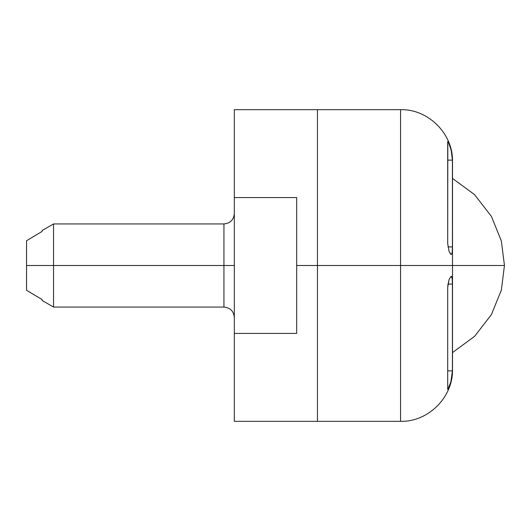 <?xml version="1.0" encoding="UTF-8"?>
<svg xmlns="http://www.w3.org/2000/svg" width="531" height="531" viewBox="0 0 531 531"><rect width="100%" height="100%" fill="white"/><g stroke="black" fill="none" stroke-linecap="round" stroke-linejoin="round"><path stroke-width="0.8" d="M452.505 178.423L474.608 194.678L491.421 216.416L501.364 240.988L504.45 265.5L452.505 265.5L504.45 265.5L501.364 290.012L491.421 314.584L474.608 336.322L452.505 352.577L474.608 336.322L491.421 314.584L501.364 290.012L504.45 265.5L501.364 240.988L491.421 216.416L474.608 194.678L452.505 178.423M448.808 387.736L447.699 389.296L447.699 287.331L449.14 279.399L451.058 276.405L452.173 278.211L452.412 284.085L452.412 370.884L450.859 381.842L447.819 389.429M451.197 380.442L451.921 376.559M451.927 154.494L452.412 160.116L452.412 246.915L447.932 246.915L452.412 246.915L452.173 252.789L451.051 254.595L449.133 251.594L447.699 243.669L447.819 141.571M451.231 254.648L449.133 251.594M451.051 254.595L452.173 252.789L452.412 246.915L452.412 160.116L451.277 150.91M400.56 265.5L400.56 421.335L400.56 265.5L317.445 265.5L317.445 421.335L317.445 109.665L317.445 265.5L400.56 265.5L400.56 421.335L400.56 265.5L452.505 265.5L452.505 369.39L452.505 265.5L400.56 265.5L400.56 109.665L400.56 265.5M450.859 381.842L452.412 370.884L452.412 284.085L447.945 284.085L452.412 284.085C452.412 278.51 451.961 275.947 451.058 276.405L451.231 276.352M451.084 380.933L452.412 370.884L452.173 374.534M234.33 109.665L400.56 109.665C428.291 108.928 453.242 133.878 452.505 161.61L452.505 369.39C453.242 397.122 428.291 422.072 400.56 421.335L317.445 421.335L317.445 109.665L317.445 421.335L317.445 265.5L296.67 265.5L296.67 333.428L234.33 333.428L234.33 421.335L234.33 109.665L234.33 197.572L296.67 197.572L296.67 265.5L317.445 265.5L317.445 421.335L234.33 421.335M448.801 143.251L450.859 149.151C451.894 153.718 452.412 157.368 452.412 160.116L452.173 156.466M449.677 145.361L448.927 143.529M450.454 147.903L449.053 143.801M452.412 160.116L447.699 160.116L452.412 160.116M447.699 243.669L447.699 141.704L448.808 143.264L450.859 149.151M447.699 389.296L447.699 287.331M447.699 370.884L452.412 370.884L447.699 370.884M447.759 285.705L449.14 279.399M223.943 307.057L223.943 265.5L53.545 265.5L53.545 307.057L53.545 265.5L26.55 265.5L26.55 290.278L42.135 299.59L42.135 300.473L53.545 307.057L223.943 307.057C230.242 307.681 233.706 311.146 234.33 317.445M234.33 265.5L223.943 265.5L223.943 223.943L223.943 307.057L223.943 265.5L234.33 265.5M26.55 290.278L42.135 299.59L42.135 300.473L42.135 299.59L26.55 290.278L26.55 240.722L42.135 231.41L26.55 240.722L26.55 265.5L53.545 265.5L53.545 223.943L53.545 265.5L223.943 265.5L223.943 223.943C230.242 223.319 233.706 219.854 234.33 213.555M223.943 223.943L53.545 223.943L42.135 230.527L42.135 231.41L42.135 230.527L42.135 231.41L26.55 240.722L42.135 231.41M296.67 333.428L296.67 197.572L234.33 197.572L234.33 333.428L296.67 333.428M317.445 265.5L317.445 109.665L317.445 265.5M29.51 292.063L40.648 298.707"/></g></svg>
